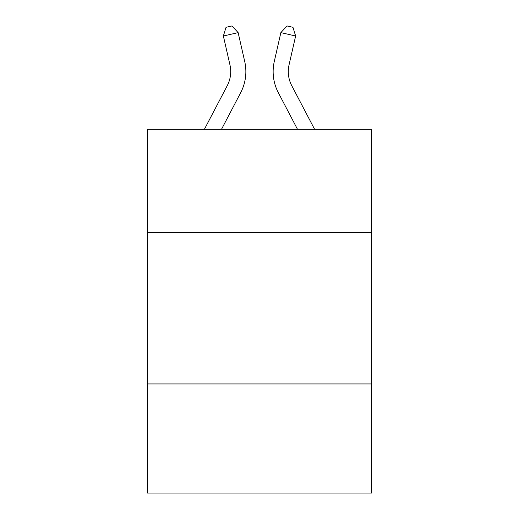 <?xml version="1.0" encoding="UTF-8"?>
<svg xmlns="http://www.w3.org/2000/svg" width="519" height="519" viewBox="0 0 519 519"><rect width="100%" height="100%" fill="white"/><g stroke="black" fill="none" stroke-linecap="round" stroke-linejoin="round"><path stroke-width="0.78" d="M371.649 232.382L371.649 129.328L147.351 129.328L147.351 232.382L371.649 232.382L371.649 493.05L147.351 493.05L147.351 232.382M371.649 383.93L147.351 383.93M204.382 129.328L227.244 85.68A30.31 30.31 0 0 0 229.949 64.881L223.365 35.993L238.137 32.626L244.721 61.514A45.464 45.464 0 0 1 240.667 92.713L221.49 129.328M314.618 129.328L291.756 85.68A30.31 30.31 0 0 1 289.051 64.881L295.635 35.993L280.863 32.626L274.279 61.514A45.464 45.464 0 0 0 278.333 92.713L297.51 129.328M280.863 32.626L274.279 61.514L280.863 32.626L274.279 61.514L280.863 32.626L274.279 61.514L280.863 32.626L274.279 61.514L280.863 32.626L274.279 61.514L280.863 32.626L274.279 61.514L280.863 32.626L274.279 61.514L280.863 32.626L274.279 61.514L280.863 32.626L274.279 61.514L280.863 32.626L274.279 61.514L280.863 32.626L274.279 61.514L280.863 32.626L274.279 61.514L280.863 32.626L274.279 61.514L280.863 32.626L274.279 61.514L280.863 32.626L274.279 61.514L280.863 32.626L274.279 61.514L280.863 32.626L274.279 61.514L280.863 32.626L274.279 61.514L280.863 32.626L274.279 61.514L280.863 32.626L274.279 61.514L280.863 32.626L274.279 61.514L280.863 32.626L287.046 25.95L292.956 27.299L295.635 35.993M291.756 85.68A30.31 30.31 0 0 1 289.051 64.881A30.31 30.31 0 0 0 291.756 85.68A30.31 30.31 0 0 1 289.051 64.881A30.31 30.31 0 0 0 291.756 85.68A30.31 30.31 0 0 1 289.051 64.881A30.31 30.31 0 0 0 291.756 85.68A30.31 30.31 0 0 1 289.051 64.881A30.31 30.31 0 0 0 291.756 85.68A30.31 30.31 0 0 1 289.051 64.881A30.31 30.31 0 0 0 291.756 85.68A30.31 30.31 0 0 1 289.051 64.881A30.31 30.31 0 0 0 291.756 85.68A30.31 30.31 0 0 1 289.051 64.881A30.31 30.31 0 0 0 291.756 85.68A30.31 30.31 0 0 1 289.051 64.881A30.31 30.31 0 0 0 291.756 85.68A30.31 30.31 0 0 1 289.051 64.881A30.31 30.31 0 0 0 291.756 85.68A30.31 30.31 0 0 1 289.051 64.881A30.31 30.31 0 0 0 291.756 85.68A30.31 30.31 0 0 1 289.051 64.881A30.31 30.31 0 0 0 291.756 85.68A30.31 30.31 0 0 1 289.051 64.881A30.31 30.31 0 0 0 291.756 85.68A30.31 30.31 0 0 1 289.051 64.881A30.31 30.31 0 0 0 291.756 85.68A30.31 30.31 0 0 1 289.051 64.881A30.31 30.31 0 0 0 291.756 85.68A30.31 30.31 0 0 1 289.051 64.881A30.31 30.31 0 0 0 291.756 85.68A30.31 30.31 0 0 1 289.051 64.881A30.31 30.31 0 0 0 291.756 85.68A30.31 30.31 0 0 1 289.051 64.881A30.31 30.31 0 0 0 291.756 85.68A30.31 30.31 0 0 1 289.051 64.881A30.31 30.31 0 0 0 291.756 85.68A30.31 30.31 0 0 1 289.051 64.881A30.31 30.31 0 0 0 291.756 85.68A30.31 30.31 0 0 1 289.051 64.881A30.31 30.31 0 0 0 291.756 85.68A30.31 30.31 0 0 1 289.051 64.881M227.244 85.68A30.31 30.31 0 0 0 229.949 64.881A30.31 30.31 0 0 1 227.244 85.68A30.31 30.31 0 0 0 229.949 64.881A30.31 30.31 0 0 1 227.244 85.68A30.31 30.31 0 0 0 229.949 64.881A30.31 30.31 0 0 1 227.244 85.68A30.31 30.31 0 0 0 229.949 64.881A30.31 30.31 0 0 1 227.244 85.68M223.365 35.993L226.044 27.299L231.954 25.95L238.137 32.626"/></g></svg>
